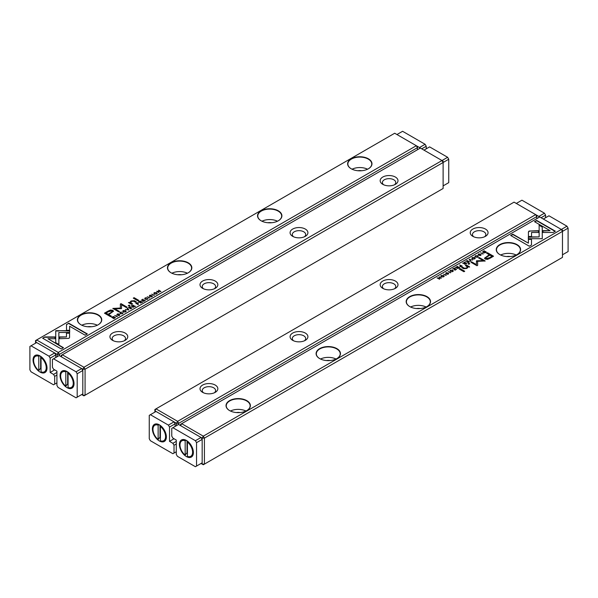 <?xml version="1.0" encoding="UTF-8"?>
<svg xmlns="http://www.w3.org/2000/svg" width="598" height="598" viewBox="0 0 598 598"><rect width="100%" height="100%" fill="white"/><g stroke="black" fill="none" stroke-linecap="round" stroke-linejoin="round"><path stroke-width="0.9" d="M128.847 309.988L127.516 308.127L127.15 308.336L128.323 309.884L125.326 309.398L128.847 309.988M69.689 330.687L55.741 330.687L55.764 342.669L58.873 344.463L58.851 332.481L69.645 332.481L69.689 330.687M55.741 332.481L55.741 330.687M58.851 330.687L69.682 331.015M42.645 338.214L61.288 348.978L63.485 347.707L47.937 338.73L55.038 338.73L55.038 336.936L44.857 336.936L42.645 338.214M68.949 338.348L69.57 337.511L69.562 332.892L66.453 332.892L66.46 336.906L59.553 336.921L59.553 338.715L68.949 338.348M122.597 313.21L122.844 312.747L122.313 313.502L120.714 313.374L120.467 312.433L121.768 312.134L120.258 312.276L119.764 312.889L120.362 313.591L122.575 313.651L122.844 312.747L123.076 313.075M120.243 312.963L120.467 312.433M122.47 312.963L122.313 313.786M136.695 302.827L135.813 303.336L138.422 304.457L137.428 303.881L138.138 302.715L136.695 303.134M138.415 303.051L138.138 302.715L138.355 303.216M117.395 316.596L114.786 315.482L117.395 316.596M143.767 301.37L145.366 300.45L143.834 301.018L143.064 300.57L144.238 299.89L142.795 300.42L142.1 300.017L143.064 299.157L141.494 300.054L143.767 301.37M123.3 310.526L122.754 311.184L123.323 311.872L125.647 311.879L126.193 311.222L125.625 310.541L123.323 310.833M139.469 301.228L138.579 301.743L140.851 303.059L141.188 302.865L140.164 302.267L142.63 302.027L140.971 301.669L140.896 301.093L139.626 301.467M140.971 301.855L140.896 301.093L140.971 301.99L142.63 302.349M150.674 296.615L151.974 296.683L152.228 295.733L149.679 296.01L151.092 295.165L149.649 295.307L149.343 296.227L151.907 295.95L150.801 296.997M152.453 296.257L151.877 295.928L151.69 296.825M149.679 296.339L149.866 295.472M66.505 324.437L66.505 330.313L69.615 330.313L69.615 326.231L85.148 335.201L87.345 333.931L68.703 323.167L66.505 324.759L68.703 323.167M57.146 356.722L57.146 354.382L35.529 341.906L35.529 340.606L36.657 339.956L58.275 352.431L416.32 145.718L394.702 133.234L36.657 339.956L35.529 341.906L35.529 343.207M98.192 314.832A12.184 7.034 180 0 1 98.192 324.774A12.184 7.034 180 0 1 80.962 324.774A12.184 7.034 180 0 1 80.962 314.832A12.184 7.034 180 0 1 98.192 314.832M188.265 262.821A12.184 7.034 180 0 1 188.265 272.77A12.184 7.034 180 0 1 171.035 272.77A12.184 7.034 180 0 1 171.035 262.821A12.184 7.034 180 0 1 188.265 262.821M368.413 158.814A12.184 7.034 180 0 1 368.413 168.763A12.184 7.034 180 0 1 351.19 168.763A12.184 7.034 180 0 1 351.19 158.814A12.184 7.034 180 0 1 368.413 158.814M278.339 210.817A12.184 7.034 180 0 1 278.339 220.767A12.184 7.034 180 0 1 261.109 220.767A12.184 7.034 180 0 1 261.109 210.817A12.184 7.034 180 0 1 278.339 210.817M107.991 311.139L104.456 313.18L110.555 316.701L111.422 316.2L108.739 314.645L113.508 311.184L112.753 310.295L110.495 310.018L107.991 311.139L110.495 310.34L112.753 310.624L113.485 311.349M149.836 297.864L147.228 296.75L149.836 297.864M112.327 316.895L111.617 317.306L113.897 318.622L115.354 317.471L113.418 316.492L112.327 317.187M121.566 308.441L121.588 304.793L126.335 307.529L127.03 307.125L121.035 303.664L120.34 304.068L120.4 308.052L112.798 308.426L118.793 311.887L119.488 311.483L114.734 308.74L121.401 308.635M147.557 298.806L147.803 298.335L147.265 299.09L145.665 298.963L145.419 298.028L146.727 297.729L145.217 297.871L144.723 298.477L145.314 299.179L147.527 299.247L147.803 298.335L148.035 298.664M145.194 298.551L145.419 298.028M147.422 298.551L147.265 299.374M132.165 305.443L131.276 305.959L133.548 307.275L133.885 307.08L132.861 306.482L135.335 306.243L133.668 305.884L133.593 305.301L132.322 305.683M133.668 306.071L133.593 305.301L133.668 306.206L135.335 306.565M154.344 292.601L153.798 293.259L154.374 293.947L156.691 293.954L157.237 293.297L156.676 292.616L154.344 292.601L153.836 293.424M154.359 295.255L151.75 294.141L154.359 295.255M130.783 308.867L132.106 307.791L130.85 308.516L130.072 308.067L130.984 307.237L129.803 307.918L129.116 307.514L130.072 306.654L128.51 307.559L130.783 308.867M158.948 292.609L157.334 291.316L160.929 291.465L158.657 290.15L160.204 291.398L156.676 291.293L158.948 292.609M137.989 300.861L138.803 300.39L134.094 297.669L133.279 298.14L137.989 300.861M118.232 315.348L119.525 315.408L119.787 314.458L117.238 314.742L118.643 313.898L117.208 314.04L116.894 314.959L119.465 314.683L118.359 315.729M119.465 314.683L119.249 315.557M117.238 315.071L117.425 314.204M128.944 306.079L129.901 305.533L129.183 305.122L128.234 305.668L128.944 306.079M130.805 303.238L131.321 301.34L133.683 301.22L135.522 302.282L136.344 301.811L134.401 300.689L131.082 300.973L129.871 302.416L128.435 302.588L131.784 304.442L132.621 303.963L130.416 302.371L130.805 303.238L132.337 304.12M129.871 302.364L131.082 301.295L134.401 301.018L136.06 301.975M417.449 149.747L417.449 147.669L59.396 354.382L59.396 355.683M87.719 326.755A6.69 3.865 180 0 1 91.427 326.755M81.814 325.222A11.945 6.892 180 0 1 97.339 325.222M98.102 324.826A11.945 6.892 0 0 0 101.518 319.997A11.945 6.892 0 0 0 98.02 315.124A11.945 6.892 0 0 0 85.006 313.629A11.945 6.892 0 0 0 77.635 319.997A11.945 6.892 0 0 0 81.044 324.826M177.8 274.751A6.69 3.865 180 0 1 181.5 274.751M171.888 273.219A11.945 6.892 180 0 1 187.413 273.219M188.176 272.815A11.945 6.892 0 0 0 191.592 267.994A11.945 6.892 0 0 0 188.093 263.12A11.945 6.892 0 0 0 175.079 261.625A11.945 6.892 0 0 0 167.709 267.994A11.945 6.892 0 0 0 171.125 272.815M267.874 222.74A6.69 3.865 180 0 1 271.574 222.74M261.961 221.215A11.945 6.892 180 0 1 277.487 221.215M278.257 220.811A11.945 6.892 0 0 0 281.665 215.99A11.945 6.892 0 0 0 278.167 211.109A11.945 6.892 0 0 0 265.153 209.614A11.945 6.892 0 0 0 257.783 215.99A11.945 6.892 0 0 0 261.199 220.811M357.948 170.736A6.69 3.865 180 0 1 361.655 170.736M352.043 169.212A11.945 6.892 180 0 1 367.561 169.212M368.331 168.808A11.945 6.892 0 0 0 371.747 163.987A11.945 6.892 0 0 0 368.248 159.105A11.945 6.892 0 0 0 355.227 157.61A11.945 6.892 0 0 0 347.857 163.987A11.945 6.892 0 0 0 351.273 168.808M57.146 354.382L59.396 354.382L58.275 352.431L57.146 354.382M416.32 145.718L417.449 147.669L417.449 146.368L416.32 145.718M66.505 330.313L66.505 324.759M69.615 326.56L69.615 330.313M68.703 323.496L87.061 334.095M149.343 296.556L149.649 295.307M151.69 296.855L151.907 296.272L151.69 296.855M104.74 313.345L107.991 311.468M108.739 314.645L111.146 316.357M112.095 311.655L111.691 310.975L108.627 311.595L106.04 313.09L108.036 314.242L110.623 312.747C112.14 312.014 112.499 311.423 111.691 310.975M111.691 311.304C112.499 311.752 112.14 312.343 110.623 313.075L108.036 314.563L106.04 313.09M147.512 296.907L149.56 298.028M140.5 301.28L140.896 301.414M138.856 301.908L139.469 301.556M140.164 302.267L140.904 303.022M140.373 302.147L140.567 301.317L139.199 301.713L139.88 302.11L140.567 301.317M140.164 302.274L139.199 301.713M114.211 316.88L115.354 317.792M114.502 318.286L114.472 317.007L112.207 317.254L113.956 318.271L114.502 317.957L114.472 317.007M113.956 318.271L112.207 317.254M120.348 304.389L121.035 303.993L126.746 307.29M113.074 308.583L120.4 308.052M114.734 308.74L119.204 311.648M147.265 299.419L147.422 298.88L147.265 299.419M145.419 298.35L146.062 299.478M144.753 298.641L145.224 298.193M124.915 310.586L126.163 311.379M122.784 311.349L123.3 310.848M125.692 311.453L125.573 311.924M124.01 312.141L123.24 311.266M125.378 312.014L125.378 311.73C125.812 310.773 125.199 310.422 123.547 310.668C123.113 311.618 123.719 311.977 125.378 311.73L125.73 311.618M123.547 310.668L123.195 311.431M142.1 300.017L143.826 301.34M115.063 315.639L117.111 316.761M133.197 305.496L133.593 305.63M131.553 306.124L132.165 305.772M132.577 306.647L133.264 305.533L131.896 306.258L133.601 307.237M133.077 306.363L133.264 305.533M131.896 305.929L132.577 306.326M137.734 302.894L138.138 303.044M137.144 304.046L137.794 302.924L136.411 303.62L138.145 304.621M137.63 303.762L137.794 302.924M136.411 303.298L137.144 303.717M122.313 313.823L122.47 313.285L122.313 313.823M120.467 312.761L121.11 313.883M119.794 313.053L120.258 312.276M66.46 333.213L69.562 333.213L69.57 337.519M59.553 338.715L59.553 337.242L66.46 336.906M42.929 338.371L44.857 336.936M47.937 338.73L63.209 347.872M44.857 337.257L55.038 337.257L55.038 338.73M55.741 331.008L58.851 331.008M58.851 332.809L58.873 344.463M127.322 308.568L128.682 310.078M155.966 292.661L157.207 293.454M156.736 293.528L156.616 293.999M155.061 294.216L154.284 293.341M156.429 294.089L156.429 293.805C156.863 292.848 156.25 292.497 154.59 292.743C154.157 293.693 154.77 294.052 156.429 293.805L156.781 293.693M154.59 292.743L154.239 293.506M152.027 294.298L154.075 295.419M128.787 307.716L130.85 308.516M157.334 291.316L158.978 292.586M158.627 290.493L160.645 291.63M156.953 291.458L157.334 291.368M133.563 298.305L134.094 297.991L138.527 300.547M116.894 315.288L117.208 314.04M119.249 315.587L119.465 315.004L119.249 315.587M128.51 305.832L129.617 305.698M128.742 302.73L129.871 302.738M61.198 356.722L61.198 355.421L62.327 354.771L83.944 367.254L441.997 160.541L420.379 148.057L62.327 354.771L61.198 356.722L82.816 369.205L82.816 395.211L81.694 394.56M202.617 288.341L202.617 288.341A8.918 5.15 180 0 1 202.617 281.06A8.918 5.15 180 0 1 215.228 281.06A8.918 5.15 180 0 1 215.228 288.341A8.918 5.15 180 0 1 202.617 288.341L202.617 288.341M382.772 184.334L382.772 184.334A8.918 5.15 180 0 1 382.772 177.053A8.918 5.15 180 0 1 395.383 177.053A8.918 5.15 180 0 1 395.383 184.334A8.918 5.15 180 0 1 382.772 184.334L382.772 184.334M292.691 236.337L292.691 236.337A8.918 5.15 180 0 1 292.691 229.056A8.918 5.15 180 0 1 305.309 229.056A8.918 5.15 180 0 1 305.309 236.337A8.918 5.15 180 0 1 292.691 236.337L292.691 236.337M112.544 340.344L112.544 340.344A8.918 5.15 180 0 1 112.544 333.064A8.918 5.15 180 0 1 125.154 333.064A8.918 5.15 180 0 1 125.154 340.344A8.918 5.15 180 0 1 112.544 340.344L112.544 340.344M85.073 369.205L85.073 395.211L443.118 188.49L443.118 162.492L85.073 369.205L82.816 369.205L83.944 367.254L85.073 369.205M124.249 340.8A6.69 3.865 0 0 0 125.535 338.52A6.69 3.865 0 0 0 118.853 334.663A6.69 3.865 0 0 0 112.162 338.52A6.69 3.865 0 0 0 113.448 340.8M214.331 288.797A6.69 3.865 0 0 0 215.609 286.517A6.69 3.865 0 0 0 208.926 282.66A6.69 3.865 0 0 0 202.236 286.517A6.69 3.865 0 0 0 203.522 288.797M304.404 236.793A6.69 3.865 0 0 0 305.69 234.513A6.69 3.865 0 0 0 299 230.656A6.69 3.865 0 0 0 292.31 234.513A6.69 3.865 0 0 0 293.596 236.793M394.478 184.782A6.69 3.865 0 0 0 395.764 182.51A6.69 3.865 0 0 0 389.074 178.645A6.69 3.865 0 0 0 382.391 182.51A6.69 3.865 0 0 0 383.669 184.782M85.073 395.211L82.816 395.211L83.944 395.861L85.073 395.211M441.997 160.541L443.118 162.492L443.118 161.191L441.997 160.541L447.625 157.289L429.611 146.884L423.982 150.135M536.802 218.651L536.802 216.573L535.673 214.622L514.056 202.139L156.003 408.86L177.621 421.343L535.673 214.622L538.828 216.446L544.457 213.194L521.934 200.188L516.306 203.44M395.383 281.06A8.918 5.15 180 0 1 395.383 288.341A8.918 5.15 180 0 1 382.772 288.341A8.918 5.15 180 0 1 382.772 281.06A8.918 5.15 180 0 1 395.383 281.06M215.228 385.067A8.918 5.15 180 0 1 215.228 392.348A8.918 5.15 180 0 1 202.617 392.348A8.918 5.15 180 0 1 202.617 385.067A8.918 5.15 180 0 1 215.228 385.067M305.309 333.064A8.918 5.15 180 0 1 305.309 340.344A8.918 5.15 180 0 1 292.691 340.344A8.918 5.15 180 0 1 292.691 333.064A8.918 5.15 180 0 1 305.309 333.064M485.456 229.056A8.918 5.15 180 0 1 485.456 236.337A8.918 5.15 180 0 1 472.846 236.337A8.918 5.15 180 0 1 472.846 229.056A8.918 5.15 180 0 1 485.456 229.056M536.802 215.273L536.802 216.573L178.75 423.294L178.75 424.587M176.5 425.634L176.5 423.294L154.882 410.811L154.882 412.112M484.552 236.793A6.69 3.865 0 0 0 485.838 234.513A6.69 3.865 0 0 0 483.879 231.785A6.69 3.865 0 0 0 476.591 230.948A6.69 3.865 0 0 0 472.465 234.513A6.69 3.865 0 0 0 473.751 236.793M394.478 288.797A6.69 3.865 0 0 0 395.764 286.517A6.69 3.865 0 0 0 393.805 283.788A6.69 3.865 0 0 0 386.517 282.951A6.69 3.865 0 0 0 382.391 286.517A6.69 3.865 0 0 0 383.669 288.797M304.404 340.8A6.69 3.865 0 0 0 305.69 338.52A6.69 3.865 0 0 0 303.732 335.792A6.69 3.865 0 0 0 296.444 334.955A6.69 3.865 0 0 0 292.31 338.52A6.69 3.865 0 0 0 293.596 340.8M214.331 392.804A6.69 3.865 0 0 0 215.609 390.531A6.69 3.865 0 0 0 213.65 387.796A6.69 3.865 0 0 0 206.362 386.958A6.69 3.865 0 0 0 202.236 390.531A6.69 3.865 0 0 0 203.522 392.804M178.75 423.294L177.621 421.343L176.5 423.294L178.75 423.294M156.003 408.86L154.882 409.51L154.882 410.811L156.003 408.86M469.153 259.412L470.484 261.266L470.85 261.057L469.677 259.517L472.674 260.003L469.153 259.412M528.311 238.707L542.259 238.714L542.236 226.724L539.127 224.93L539.149 236.913L528.355 236.913L528.311 238.707M542.259 236.913L542.259 238.707M555.355 231.187L536.712 220.423L534.515 221.694L550.063 230.671L542.962 230.671L542.962 232.465L553.143 232.465L555.355 231.187M529.051 231.045L528.43 231.882L528.438 236.509L531.547 236.509L531.54 232.495L538.447 232.48L538.447 230.686L529.051 231.045M475.156 256.654L475.687 255.899L477.286 256.026L477.533 256.961L476.232 257.26L477.742 257.118L478.236 256.512L477.638 255.809L475.425 255.742L475.156 256.654L474.924 256.325M477.735 257.125L477.802 256.602L477.533 257.222M475.53 256.437L475.687 255.899M461.305 266.566L462.187 266.058L459.578 264.944L460.572 265.519L459.862 266.678L461.305 266.566M480.605 252.797L483.214 253.918L480.605 252.797M454.233 268.024L452.634 268.943L454.166 268.375L454.936 268.823L454.031 269.661L455.205 268.98L455.9 269.377L454.936 270.244L456.506 269.339L454.233 268.024L456.222 269.504M474.7 258.874L475.246 258.216L474.677 257.529L472.353 257.521L471.807 258.179L472.375 258.859L474.7 258.874M458.531 268.166L459.421 267.657L457.149 266.342L456.812 266.536L457.836 267.127L457.418 267.373L455.37 267.373L457.029 267.732L457.104 268.308L458.531 268.166M447.326 272.785L446.026 272.718L445.772 273.667L448.321 273.383L446.908 274.228L448.351 274.086L448.657 273.166L446.093 273.45L446.31 272.867L447.326 272.785M446.123 273.794L446.31 272.867M448.321 273.383L448.134 274.198M531.495 244.963L531.495 239.08L528.385 239.08L528.385 243.162L512.852 234.199L510.655 235.463L529.297 246.226L531.495 244.963L531.495 239.409L528.385 239.409M561.343 229.445L539.725 216.962L181.68 423.683L203.298 436.159L561.343 229.445L562.471 230.095L562.471 231.396L204.419 438.11L204.419 464.115L562.471 257.394L562.471 231.396L561.343 229.445L566.971 226.194L548.957 215.796L543.328 219.04M499.808 254.569L499.808 254.569A12.184 7.034 180 0 1 499.808 244.619A12.184 7.034 180 0 1 517.038 244.619A12.184 7.034 180 0 1 517.038 254.569A12.184 7.034 180 0 1 499.808 254.569M409.735 306.572L409.735 306.572A12.184 7.034 180 0 1 409.735 296.63A12.184 7.034 180 0 1 426.965 296.63A12.184 7.034 180 0 1 426.965 306.572A12.184 7.034 180 0 1 409.735 306.572M229.587 410.579L229.587 410.579A12.184 7.034 180 0 1 229.587 400.638A12.184 7.034 180 0 1 246.81 400.638A12.184 7.034 180 0 1 246.81 410.579A12.184 7.034 180 0 1 229.587 410.579M319.661 358.576L319.661 358.576A12.184 7.034 180 0 1 319.661 348.634A12.184 7.034 180 0 1 336.891 348.634A12.184 7.034 180 0 1 336.891 358.576A12.184 7.034 180 0 1 319.661 358.576M490.009 258.261L493.544 256.221L487.445 252.7L486.578 253.201L489.261 254.748L484.492 258.209L485.247 259.098L487.505 259.382L490.009 258.261M448.164 271.529L450.772 272.651L448.164 271.529M485.673 252.498L486.383 252.094L484.103 250.779L482.646 251.93L484.582 252.902L485.673 252.498M471.254 262.432L471.665 262.193L476.412 264.929L476.434 261.049L476.412 264.608L471.665 261.864L470.97 262.268L476.965 265.729L477.66 265.333L477.6 261.341L485.202 260.975L479.207 257.514L478.512 257.91L483.266 260.661L476.599 260.765M450.197 271.058L450.735 270.303L452.335 270.431L452.581 271.372L451.273 271.671L452.783 271.529L453.277 270.916L452.686 270.221L450.473 270.154L450.197 271.058L449.965 270.73M452.776 271.529L452.85 271.014L452.581 271.634M450.578 270.842L450.735 270.303M465.835 263.95L466.724 263.441L464.452 262.126L464.115 262.32L465.139 262.911L464.721 263.157L462.665 263.157L464.332 263.516L464.407 264.092L465.835 263.95M443.656 276.799L444.202 276.141L443.626 275.454L441.309 275.446L440.763 276.104L441.324 276.784L443.656 276.799L443.716 276.381M443.641 274.138L446.25 275.259L443.641 274.138M467.217 260.526L465.625 261.446L467.15 260.877L467.928 261.326L467.016 262.163L468.197 261.483L468.884 261.879L467.928 262.746L469.49 261.842L467.217 260.526L469.213 262.006M439.052 276.792L440.666 278.085L437.071 277.935L439.65 279.072L437.796 277.995L441.324 278.1L439.052 276.792L441.047 278.264M460.012 268.539L459.197 269.01L463.906 271.731L464.721 271.26L460.012 268.539L464.437 271.417M479.768 254.053L478.475 253.986L478.213 254.935L480.762 254.651L479.357 255.496L480.792 255.361L481.106 254.434L478.535 254.718L478.751 254.135L479.768 254.053M478.572 255.062L478.751 254.135M480.762 254.651L480.575 255.466M469.056 263.314L468.099 263.868L468.817 264.279L469.766 263.725L469.056 263.314L469.49 263.89M467.195 266.484L466.679 268.061L464.317 268.181L462.478 267.112L461.656 267.583L463.6 268.704L466.918 268.427L468.129 266.985L469.565 266.813L466.216 264.951L465.379 265.437L467.561 267.194M201.04 463.465L202.169 464.115L202.169 438.11L180.551 425.634L181.68 423.683L180.551 424.333L180.551 425.634M506.573 256.549A6.69 3.865 180 0 1 510.281 256.549M500.661 255.017A11.945 6.892 180 0 1 516.186 255.017M516.956 254.613A11.945 6.892 0 0 0 520.365 249.792A11.945 6.892 0 0 0 516.866 244.918A11.945 6.892 0 0 0 503.852 243.423A11.945 6.892 0 0 0 496.482 249.792A11.945 6.892 0 0 0 499.898 254.613M416.5 308.553A6.69 3.865 180 0 1 420.2 308.553M410.587 307.021A11.945 6.892 180 0 1 426.112 307.021M426.875 306.625A11.945 6.892 0 0 0 430.291 301.796A11.945 6.892 0 0 0 426.793 296.922A11.945 6.892 0 0 0 413.779 295.427A11.945 6.892 0 0 0 406.408 301.796A11.945 6.892 0 0 0 409.824 306.625M326.426 360.557A6.69 3.865 180 0 1 330.126 360.557M320.513 359.024A11.945 6.892 180 0 1 336.039 359.024M336.801 358.628A11.945 6.892 0 0 0 340.217 353.799A11.945 6.892 0 0 0 336.719 348.926A11.945 6.892 0 0 0 323.705 347.431A11.945 6.892 0 0 0 316.335 353.799A11.945 6.892 0 0 0 319.743 358.628M236.345 412.56A6.69 3.865 180 0 1 240.052 412.56M230.439 411.028A11.945 6.892 180 0 1 245.957 411.028M246.727 410.632A11.945 6.892 0 0 0 250.143 405.803A11.945 6.892 0 0 0 246.645 400.929A11.945 6.892 0 0 0 233.631 399.434A11.945 6.892 0 0 0 226.253 405.803A11.945 6.892 0 0 0 229.669 410.632M203.298 464.766L204.419 464.115L202.169 464.115L203.298 464.766M204.419 438.11L203.298 436.159L202.169 438.11L204.419 438.11M510.939 235.627L512.852 234.521L528.385 243.162M445.772 273.989L446.13 272.987M448.134 274.25L448.321 273.712L448.134 274.25M447.932 273.391L448.657 273.495M486.854 253.365L487.445 253.021L493.26 256.378M484.515 258.373L489.261 254.748M491.96 256.31L489.964 255.159L487.377 256.647C485.86 257.379 485.501 257.97 486.309 258.418L489.373 257.805L491.96 256.31L489.373 258.127L486.309 258.747L485.905 258.067M485.868 258.239L486.309 258.747M448.5 271.664L450.488 272.815M457.096 266.701L459.144 267.814M455.728 267.164L456.678 267.859L457.515 267.642M457.5 268.442L457.627 267.897L457.433 268.405L458.801 267.68L458.12 267.291L457.433 268.083L457.627 267.575M458.801 267.68L458.374 268.255M485.793 252.431L484.044 251.13L486.099 252.251M482.646 252.251L483.341 251.541M483.789 252.842L483.498 251.765L483.528 252.715L485.793 252.139M483.498 251.437L483.528 252.386L483.498 251.437L484.044 251.13M476.434 261.371L483.266 260.661M477.6 261.341L477.653 265.333M478.796 258.074L479.207 257.835L484.926 261.139M450.197 271.387L450.556 270.431M450.735 270.632L450.578 271.171M452.581 271.694L452.335 270.759M451.939 270.244L453.247 271.081M471.837 258.343L472.427 257.798M473.99 257.581L475.216 258.373M473.085 259.136L472.308 258.269M474.76 258.456L474.677 258.889M472.622 257.671C472.188 258.62 472.801 258.979 474.453 258.725C474.887 257.775 474.281 257.424 472.622 257.671L472.271 258.426M474.453 259.001L474.805 258.62M480.942 252.932L482.937 254.083M464.399 262.485L466.447 263.598M463.031 262.948L463.973 263.643L464.818 263.426M464.803 264.226L464.923 263.681L464.736 264.189L466.104 263.464L465.423 263.075L464.736 263.868L464.923 263.359M466.104 263.464L465.678 264.039M459.855 265.101L461.903 266.222M459.862 267.007L460.34 265.975M460.266 266.828L460.37 266.282L460.206 266.798L461.589 266.103L460.856 265.676L460.206 266.469L460.37 265.961M475.156 256.976L475.515 256.019M475.687 256.221L475.53 256.759M477.533 257.29L477.286 256.348M476.89 255.839L478.206 256.669M528.43 232.211L529.051 231.374L530.486 231.022L538.447 231.007M531.54 232.495L531.54 236.509M534.791 221.851L536.712 220.744L555.071 231.351M542.962 232.465L542.962 230.992L550.063 230.671M528.318 238.707L528.355 236.913M542.259 237.242L542.236 226.724M539.127 225.259L542.236 227.053M528.355 237.242L539.149 236.913M469.318 259.644L469.52 259.196M469.677 259.517L470.678 261.154M440.793 276.269L441.384 275.73M442.939 275.506L444.165 276.298M442.034 277.061L441.264 276.194M441.571 275.596C441.137 276.545 441.75 276.904 443.41 276.65C443.843 275.7 443.23 275.349 441.571 275.596L441.219 276.351M443.41 276.926L443.761 276.545M443.978 274.273L445.973 275.424M437.355 278.092L437.796 278.055M437.796 277.995L439.373 279.229M459.473 269.175L460.012 268.861M478.213 255.264L478.572 254.255M480.575 255.518L480.762 254.98L480.575 255.518M480.373 254.658L481.106 254.763M468.384 264.024L469.056 263.643M465.663 265.602L466.216 265.28L469.565 267.134M461.94 267.747L462.478 267.441L464.317 268.502L466.679 268.382L467.195 266.805M40.036 355.945L40.036 355.945A9.874 5.703 60 0 1 47.018 368.039A9.874 5.703 60 0 1 40.036 372.068A9.874 5.703 60 0 1 33.054 359.974A9.874 5.703 60 0 1 40.036 355.945M31.029 345.801L49.043 356.206L54.672 352.955L36.657 342.557L29.9 346.451L29.9 369.856L31.029 371.807L53.543 384.806L54.672 384.155L54.672 376.359L53.543 374.408L56.922 372.457M55.793 357.507L55.793 354.906L50.165 358.157L50.165 372.457L53.543 374.408M50.165 358.157L49.043 356.206M54.672 369.856L50.165 372.457M54.672 352.955L55.793 354.906M54.672 384.155L56.922 382.855M56.922 375.058L54.672 376.359M40.97 356.558A7.408 4.276 -120 0 0 40.649 356.445L39.58 355.803L38.795 356.259A8.918 5.15 -120 0 0 35.461 356.348A8.918 5.15 -120 0 0 33.899 362.769A8.918 5.15 -120 0 0 38.795 370.581L40.649 368.256A7.408 4.276 -120 0 0 40.843 368.405A7.408 4.276 -120 0 0 41.045 368.562M39.58 355.803A8.918 5.15 -120 0 0 36.254 355.892L35.461 356.348M38.795 356.259L38.795 370.581M41.045 357.559L41.045 371.881A8.918 5.15 -120 0 0 44.379 371.792A8.918 5.15 -120 0 0 45.941 365.371A8.918 5.15 -120 0 0 41.045 357.559L41.725 357.163M44.379 371.792L45.164 371.336A8.918 5.15 -120 0 0 47.003 367.628M40.649 356.445L40.649 368.256M67.058 387.668A9.874 5.703 60 0 1 60.077 375.574A9.874 5.703 60 0 1 67.058 371.545A9.874 5.703 60 0 1 74.04 383.639A9.874 5.703 60 0 1 67.058 387.668M77.187 397.162L82.816 393.91L82.816 370.506L77.187 373.757L77.187 397.162L76.066 397.812L58.051 387.407L56.922 385.456L56.922 371.156L53.543 369.205L52.422 367.254L52.422 359.458L53.543 358.807L76.066 371.807L81.694 368.555L59.172 355.556L53.543 358.807M77.187 373.757L76.066 371.807M81.694 368.555L82.816 370.506M71.401 387.392A8.918 5.15 -120 0 0 72.963 380.978A8.918 5.15 -120 0 0 68.067 373.159L68.067 387.489A8.918 5.15 -120 0 0 71.401 387.392L72.194 386.936A8.918 5.15 -120 0 0 74.025 383.236M68.067 373.159L68.748 372.763M65.817 386.188L65.817 371.859A8.918 5.15 -120 0 0 62.484 371.949A8.918 5.15 -120 0 0 60.929 378.37A8.918 5.15 -120 0 0 65.817 386.188L67.679 383.856L67.679 372.046L66.602 371.403L65.817 371.859M66.602 371.403A8.918 5.15 -120 0 0 63.276 371.493L62.484 371.949M67.679 383.856A7.408 4.276 -120 0 0 68.067 384.163M159.382 424.849L159.382 424.849A9.874 5.703 60 0 1 166.364 436.944A9.874 5.703 60 0 1 159.382 440.973A9.874 5.703 60 0 1 152.4 428.878A9.874 5.703 60 0 1 159.382 424.849M150.375 414.713L168.389 425.111L174.018 421.859L156.003 411.461L149.253 415.363L149.253 438.76L150.375 440.711L172.897 453.71L174.018 453.067L174.018 445.263L172.897 443.312L176.275 441.361M175.147 426.411L175.147 423.81L169.518 427.062L169.518 441.361L172.897 443.312M169.518 427.062L168.389 425.111M174.018 438.76L169.518 441.361M174.018 421.859L175.147 423.81M174.018 453.067L176.275 451.767M176.275 443.963L174.018 445.263M160.316 425.462A7.408 4.276 -120 0 0 160.002 425.35L158.933 424.707L158.141 425.163A8.918 5.15 -120 0 0 154.815 425.253A8.918 5.15 -120 0 0 153.252 431.674A8.918 5.15 -120 0 0 158.141 439.493L160.002 437.16A7.408 4.276 -120 0 0 160.197 437.31A7.408 4.276 -120 0 0 160.399 437.467M158.933 424.707A8.918 5.15 -120 0 0 155.6 424.797L154.815 425.253M158.141 425.163L158.141 439.493M160.399 426.464L160.399 440.793A8.918 5.15 -120 0 0 163.732 440.696A8.918 5.15 -120 0 0 165.287 434.283A8.918 5.15 -120 0 0 160.399 426.464L161.079 426.068M163.732 440.696L164.517 440.248A8.918 5.15 -120 0 0 166.356 436.54M160.002 425.35L160.002 437.16M186.404 456.573A9.874 5.703 60 0 1 179.422 444.486A9.874 5.703 60 0 1 186.404 440.449A9.874 5.703 60 0 1 193.386 452.544A9.874 5.703 60 0 1 186.404 456.573M196.54 466.066L202.169 462.815L202.169 439.41L196.54 442.662L196.54 466.066L195.411 466.717L177.397 456.311L176.275 454.36L176.275 440.061L172.897 438.11L171.768 436.159L171.768 428.362L172.897 427.712L195.411 440.711L201.04 437.459L178.525 424.46L172.897 427.712M196.54 442.662L195.411 440.711M201.04 437.459L202.169 439.41M190.755 456.304A8.918 5.15 -120 0 0 192.309 449.883A8.918 5.15 -120 0 0 187.421 442.064L187.421 456.394A8.918 5.15 -120 0 0 190.755 456.304L191.539 455.848A8.918 5.15 -120 0 0 193.378 452.14M187.421 442.064L188.101 441.668M185.171 455.093L185.171 440.763A8.918 5.15 -120 0 0 181.837 440.853A8.918 5.15 -120 0 0 180.275 447.274A8.918 5.15 -120 0 0 185.171 455.093L187.025 452.761L187.025 440.95L185.956 440.307L185.171 440.763M185.956 440.307A8.918 5.15 -120 0 0 182.622 440.397L181.837 440.853M187.025 452.761A7.408 4.276 -120 0 0 187.421 453.067M566.971 226.194L568.1 228.144L562.471 231.396M562.471 254.793L568.1 251.549L568.1 228.144M544.457 213.194L545.578 215.145L545.578 217.739M539.276 217.224L538.828 216.446M545.578 215.145L541.078 217.739M419.923 148.319L419.475 147.534L425.103 144.29L402.589 131.283L396.96 134.535M425.103 144.29L426.232 146.233L426.232 148.835M417.449 146.368L419.475 147.534M426.232 146.233L421.725 148.835M447.625 157.289L448.747 159.24L443.118 162.492M443.118 185.888L448.747 182.637L448.747 159.24"/></g></svg>

